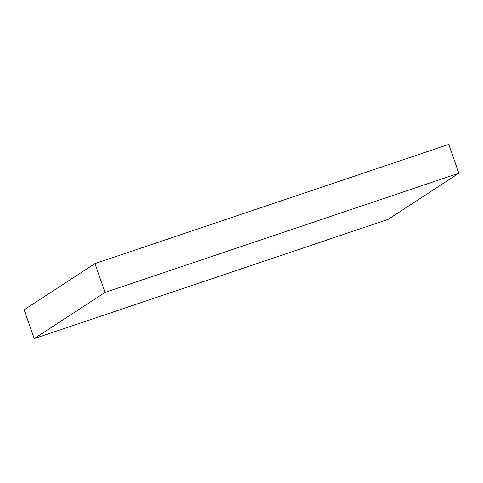 <?xml version="1.0" encoding="UTF-8"?>
<svg xmlns="http://www.w3.org/2000/svg" width="483" height="483" viewBox="0 0 483 483"><rect width="100%" height="100%" fill="white"/><g stroke="black" fill="none" stroke-linecap="round" stroke-linejoin="round"><path stroke-width="0.72" d="M388.054 219.403L34.245 338.601L24.15 309.784L94.946 263.597L448.755 144.399L458.85 173.216L388.054 219.403M34.245 338.601L105.04 292.42L94.946 263.597M105.04 292.42L458.85 173.216"/></g></svg>
